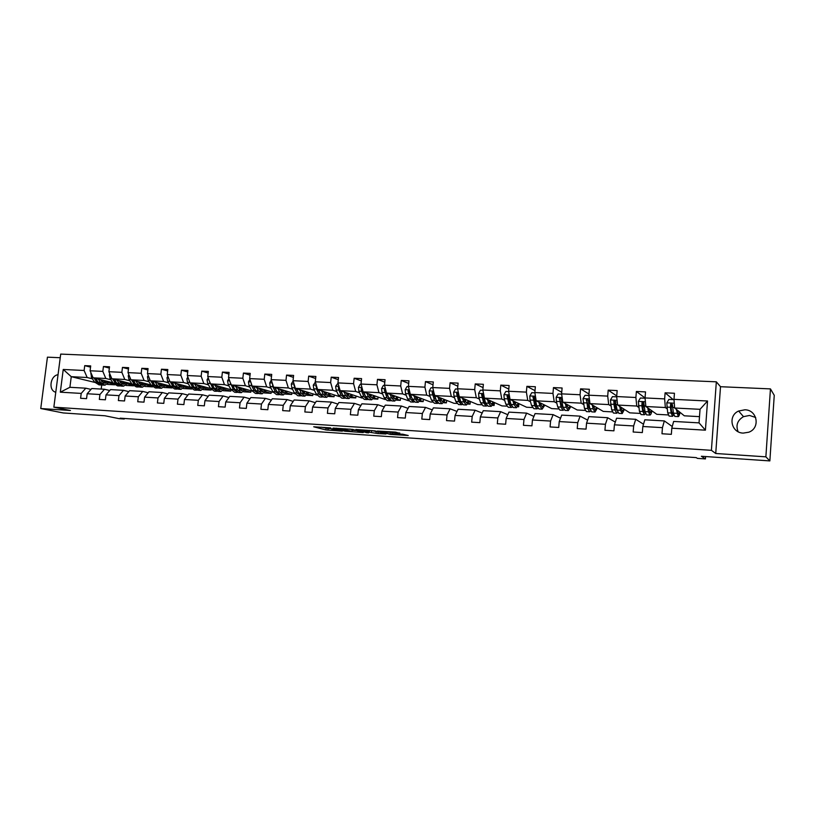 <?xml version="1.0" encoding="UTF-8"?>
<svg xmlns="http://www.w3.org/2000/svg" width="815" height="815" viewBox="0 0 815 815"><rect width="100%" height="100%" fill="white"/><g stroke="black" fill="none" stroke-linecap="round" stroke-linejoin="round"><path stroke-width="1.22" d="M330.696 427.895L313.704 426.785L325.847 429.933L342.351 431.176L331.899 429.648L336.85 429.525L325.735 428.028L330.696 427.895M744.849 409.792L738.624 411.035C727.612 415.701 731.147 432.918 743.229 433.101L748.751 432.215C760.609 428.13 757.369 409.823 744.849 409.792M755.678 417.494L749.515 415.456L743.504 416.648C737.422 420.296 735.619 425.308 738.105 431.685M58.038 374.717C50.611 375.511 48.177 389.458 55.033 392.025L55.766 392.3M60.228 357.724L47.433 357.164L40.75 408.529L63.244 412.95L104.982 415.782L119.102 418.655L124.247 419.002L124.308 418.452M770.45 388.898L720.511 386.707L715.733 453.497L765.876 456.838L770.45 388.898L774.25 395.326L769.859 460.913L701.369 456.268L705.423 458.927L705.596 456.553M765.876 456.838L769.859 460.913M399.778 433.356L395.55 432.123L377.427 431.043L390.456 434.426L408.234 435.495L402.651 434.191L388.602 433.774L381.308 431.695L399.808 433.04M705.423 458.927L697.436 458.376L696.204 457.612L120.162 418.166L124.247 419.002M715.733 453.497L711.403 450.328L53.851 407.174L60.707 354.087L716.334 381.817L711.403 450.328M40.75 408.529L70.447 410.505L53.851 407.174M352.64 429.393L333.101 428.079L344.908 431.216L363.266 432.582L352.64 429.393M355.911 429.485L374.941 430.88L385.994 433.998L377.987 433.58L364.702 431.481L368.675 432.867L366.679 432.724L355.911 429.485M671.805 428.201L673.638 421.437L699.036 422.873L705.413 430.177L671.805 428.201L671.346 434.334L661.984 433.763L662.452 427.651L642.821 426.5L642.342 432.571L633.173 432.011L633.652 425.95L614.408 424.819L613.919 430.829L604.934 430.279L605.423 424.289L586.545 423.179L586.056 429.128L577.234 428.598L577.733 422.659L559.233 421.569L558.733 427.468L550.084 426.938L550.583 421.06L532.439 419.99L531.93 425.827L523.444 425.308L523.964 419.491L506.156 418.441L505.636 424.228L497.313 423.719L497.833 417.952L480.361 416.923L479.841 422.649L471.671 422.15L472.201 416.445L455.055 415.436L454.526 421.1L446.508 420.611L447.048 414.957L430.218 413.969L429.678 419.582L421.813 419.104L422.353 413.511L405.829 412.533L405.289 418.095L397.557 417.626L398.117 412.074L381.889 411.127L381.339 416.638L373.749 416.17L374.309 410.679L358.376 409.741L357.816 415.202L350.369 414.743L350.929 409.303L335.291 408.376L334.721 413.796L327.406 413.348L327.976 407.948L312.603 407.042L312.033 412.41L304.841 411.972L305.411 406.614L290.313 405.727L289.733 411.045L282.673 410.617L283.253 405.31L268.41 404.434L267.829 409.711L260.892 409.283L261.472 404.026L246.894 403.17L246.303 408.397L239.478 407.979L240.068 402.763L225.735 401.927L225.144 407.103L218.44 406.695L219.031 401.53L204.932 400.695L204.341 405.829L197.75 405.432L198.34 400.308L184.485 399.493L183.884 404.586L177.405 404.189L178.006 399.116L164.375 398.311L163.774 403.354L157.397 402.967L158.008 397.934L144.601 397.139L143.99 402.152L137.725 401.764L138.326 396.773L125.143 395.998L124.532 400.96L118.369 400.583L118.98 395.632L106.011 394.868L105.4 399.798L99.328 399.421L99.939 394.511L87.174 393.757L86.563 398.647L80.593 398.28L81.205 393.411L60.32 392.178L63.234 369.46L84.118 370.489L84.729 365.64L90.699 365.915L90.088 370.774L102.833 371.396L103.444 366.516L109.505 366.801L108.894 371.701L121.863 372.333L122.464 367.402L128.627 367.687L128.026 372.628L141.199 373.28L141.8 368.309L148.065 368.604L147.464 373.586L160.85 374.238L161.452 369.226L167.819 369.531L167.218 374.554L180.838 375.216L181.429 370.163L187.908 370.468L187.307 375.532L201.152 376.214L201.753 371.12L208.334 371.426L207.743 376.54L221.823 377.223L222.413 372.088L229.107 372.394L228.516 377.549L242.839 378.252L243.43 373.066L250.236 373.392L249.655 378.588L264.223 379.301L264.804 374.075L271.731 374.391L271.161 379.637L285.984 380.361L286.554 375.094L293.604 375.42L293.033 380.707L308.121 381.451L308.691 376.123L315.863 376.459L315.293 381.797L330.646 382.551L331.216 377.182L338.52 377.518L337.95 382.907L353.578 383.671L354.138 378.252L361.575 378.608L361.025 384.038L376.927 384.812L377.488 379.352L385.057 379.698L384.507 385.189L400.705 385.984L401.255 380.462L408.957 380.819L408.417 386.361L424.91 387.166L425.45 381.593L433.305 381.96L432.765 387.553L449.574 388.368L450.104 382.755L458.112 383.121L457.572 388.765L474.697 389.601L475.227 383.926L483.366 384.303L482.847 389.998L500.288 390.854L500.807 385.128L509.12 385.515L508.601 391.261L526.378 392.127L526.887 386.351L535.353 386.738L534.844 392.545L552.967 393.431L553.466 387.594L562.095 387.991L561.596 393.859L580.066 394.755L580.565 388.857L589.357 389.275L588.868 395.194L607.705 396.11L608.194 390.151L617.159 390.579L616.68 396.548L635.894 397.496L636.372 391.475L645.521 391.903L645.052 397.944L664.643 398.902L665.111 392.82L674.443 393.258L673.985 399.36L707.532 401L705.413 430.177M668.178 414.937L656.798 414.315L645.857 406.512L665.356 407.531L667.118 408.886M665.356 407.531L664.643 398.902M645.857 406.512L645.052 397.944M642.821 426.5L644.818 419.807L664.337 420.917L662.452 427.651M672.263 426.52L664.337 420.917M639.948 413.399L629.781 412.848L617.638 405.055L636.749 406.043L638.726 407.398M636.749 406.043L635.894 397.496M617.638 405.055L616.68 396.548M614.408 424.819L616.578 418.217L635.71 419.297L633.652 425.95M643.504 424.218L635.71 419.297M612.269 411.891L603.263 411.402L589.958 403.619L608.703 404.586L610.883 405.941M608.703 404.586L607.705 396.11M589.958 403.619L588.868 395.194M586.545 423.179L588.878 416.648L607.644 417.708L605.423 424.289M615.305 422.089L607.644 417.708M585.119 410.414L577.224 409.986L562.808 402.203L581.197 403.16L583.571 404.515M581.197 403.16L580.066 394.755M562.808 402.203L561.596 393.859M559.233 421.569L561.718 415.11L580.117 416.149L577.733 422.659M587.646 420.102L580.117 416.149M558.479 408.967L551.673 408.6L536.189 400.827L554.22 401.754L556.788 403.109M554.22 401.754L552.967 393.431M536.189 400.827L534.844 392.545M532.439 419.99L535.068 413.602L553.12 414.621L550.583 421.06M560.516 418.217L553.12 414.621M532.338 407.541L526.572 407.235L510.058 399.462L527.753 400.389L530.504 401.734M535.221 404.057L535.812 404.342M527.753 400.389L526.378 392.127M510.058 399.462L508.601 391.261M506.156 418.441L508.927 412.125L526.633 413.123L523.964 419.491M533.907 416.424L526.633 413.123M506.686 406.145L501.928 405.89L484.426 398.138L501.796 399.034L504.719 400.389M509.446 402.569L510.363 402.987M518.034 406.532L518.625 406.797L517.871 406.756M501.796 399.034L500.288 390.854M484.426 398.138L482.847 389.998M480.361 416.923L483.275 410.679L500.655 411.656L497.833 417.952M507.796 414.703L500.655 411.656M481.502 404.78L477.712 404.576L459.263 396.834L476.306 397.71L479.403 399.065M484.141 401.123L485.098 401.54M493.014 404.984L494.114 405.463L492.718 405.391M476.306 397.71L474.697 389.601M459.263 396.834L457.572 388.765M455.055 415.436L458.091 409.252L475.145 410.22L472.201 416.445M482.164 413.042L475.145 410.22M456.777 403.435L453.924 403.282L434.558 395.55L451.296 396.416L454.546 397.761M459.293 399.717L460.149 400.073M468.431 403.486L470.041 404.159L468.014 404.046M451.296 396.416L449.574 388.368M434.558 395.55L432.765 387.553M430.218 413.969L433.376 407.857L450.125 408.804L447.048 414.957M457.021 411.443L450.125 408.804M432.5 402.111L430.554 402.009L410.312 394.287L426.744 395.143L430.147 396.487M434.894 398.352L435.658 398.647M444.287 402.039L446.386 402.865L443.757 402.722M426.744 395.143L424.91 387.166M410.312 394.287L408.417 386.361M405.829 412.533L409.11 406.481L425.552 407.408L422.353 413.511M432.327 409.884L425.552 407.408M408.661 400.817L386.493 393.054L402.63 393.889L406.196 395.224M410.943 397.017L411.606 397.262M420.56 400.634L423.148 401.601L419.929 401.428M402.63 393.889L400.705 385.984M386.493 393.054L384.507 385.189M381.889 411.127L385.281 405.137L401.428 406.043L398.117 412.074M408.091 408.376L401.428 406.043M385.24 399.544L363.113 391.842L378.955 392.657L382.663 393.991M387.41 395.713L387.981 395.917M397.251 399.258L400.308 400.359L396.528 400.155M378.955 392.657L376.927 384.812M363.113 391.842L361.025 384.038M358.376 409.741L361.88 403.812L377.742 404.709L374.309 410.679M384.283 406.909L377.742 404.709M362.043 398.066L340.14 390.65L355.707 391.455L359.537 392.789M374.35 397.924L377.854 399.136L373.535 398.902M355.707 391.455L353.578 383.671M340.14 390.65L337.95 382.907M335.291 408.376L338.897 402.508L354.474 403.394L350.929 409.303M360.902 405.473L354.474 403.394M339.223 396.559L317.565 389.478L332.856 390.263L336.829 391.597M351.846 396.62L355.778 397.934L350.939 397.679M332.856 390.263L330.646 382.551M317.565 389.478L315.293 381.797M312.603 407.042L316.312 401.235L331.613 402.101L327.976 407.948M337.93 404.077L331.613 402.101M316.821 395.112L295.387 388.327L310.413 389.101L314.509 390.426M329.718 395.346L334.079 396.752L328.73 396.467M310.413 389.101L308.121 381.451M295.387 388.327L293.033 380.707M290.313 405.727L294.123 399.982L309.16 400.827L305.411 406.614M315.374 402.712L309.16 400.827M294.826 393.706L273.585 387.186L288.357 387.96L292.585 389.285M307.958 394.103L312.736 395.591L306.898 395.275M288.357 387.96L285.984 380.361M273.585 387.186L271.161 379.637M268.41 404.434L272.312 398.749L287.094 399.584L283.253 405.31M293.196 401.367L287.094 399.584M273.208 392.351L252.161 386.076L266.678 386.83L271.018 388.154M286.574 392.881L291.739 394.45L285.433 394.114M266.678 386.83L264.223 379.301M252.161 386.076L249.655 378.588M246.894 403.17L250.877 397.537L265.405 398.352L261.472 404.026M271.415 400.063L265.405 398.352M251.967 391.037L231.103 384.986L245.376 385.729L249.828 387.044M265.547 391.689L271.089 393.329L264.335 392.962M245.376 385.729L242.839 378.252M231.103 384.986L228.516 377.549M225.735 401.927L229.81 396.345L244.093 397.149L240.068 402.763M249.991 398.79L244.093 397.149M231.093 389.764L210.402 383.906L224.431 384.639L228.995 385.953M244.867 390.517L250.786 392.229L243.583 391.832M224.431 384.639L221.823 377.223M210.402 383.906L207.743 376.54M204.932 400.695L209.098 395.173L223.137 395.968L219.031 401.53M228.944 397.537L223.137 395.968M210.565 388.521L190.038 382.856L203.832 383.57L208.497 384.884M224.522 389.376L230.798 391.139L223.178 390.721M203.832 383.57L201.152 376.214M190.038 382.856L187.307 375.532M184.485 399.493L188.723 394.022L202.528 394.796L198.34 400.308M208.243 396.304L202.528 394.796M190.384 387.308L170.009 381.817L183.579 382.52L188.346 383.824M204.504 388.256L211.126 390.069L203.098 389.631M183.579 382.52L180.838 375.216M170.009 381.817L167.218 374.554M164.375 398.311L168.695 392.881L182.265 393.655L178.006 399.116M187.888 395.102L182.265 393.655M170.529 386.127L150.317 380.788L163.662 381.481L168.522 382.785M184.811 387.145L191.759 389.01L183.355 388.551M163.662 381.481L160.85 374.238M150.317 380.788L147.464 373.586M144.601 397.139L148.992 391.771L162.338 392.524L158.008 397.934M167.87 393.92L162.338 392.524M151.009 384.975L130.94 379.79L144.072 380.462L149.023 381.766M165.435 386.065L171.792 387.736M172.016 387.94L163.917 387.502M144.072 380.462L141.199 373.28M130.94 379.79L128.026 372.628M125.143 395.998L129.605 390.68L142.737 391.414L138.326 396.773M148.177 392.759L142.737 391.414M131.796 383.845L111.879 378.792L124.797 379.464L129.84 380.758M138.927 383.091L139.609 383.274M146.374 385.006L152.171 386.493M152.599 386.88L144.795 386.453M124.797 379.464L121.863 372.333M111.879 378.792L108.894 371.701M106.011 394.868L110.534 389.601L123.462 390.324L118.98 395.632M128.811 391.618L123.462 390.324M112.888 382.734L93.114 377.824L105.828 378.486L110.962 379.77M119.968 382.041L120.895 382.276M127.609 383.967L132.886 385.291M133.477 385.841L125.979 385.434M105.828 378.486L102.833 371.396M93.114 377.824L90.088 370.774M87.174 393.757L91.769 388.531L104.483 389.254L99.939 394.511M109.75 390.507L104.483 389.254M94.805 382.408L71.262 376.683L87.164 377.518L92.38 378.802M101.315 381.002L102.476 381.298M109.129 382.938L113.917 384.12M114.671 384.823L107.458 384.425M87.164 377.518L84.118 370.489M63.234 369.46L71.262 376.683L69.896 387.298L85.82 388.195L81.205 393.411M720.511 386.707L716.334 381.817M699.036 422.873L700.034 409.324L674.647 408.009L684.325 415.813L699.494 416.638M91.005 389.407L85.82 388.195M101.712 384.965L101.203 389.071M518.625 406.797L518.768 405.167M494.114 405.463L494.379 402.549M470.041 404.159L470.296 401.459M446.386 402.865L446.63 400.369M423.148 401.601L423.372 399.269M400.308 400.359L400.522 398.178M377.854 399.136L378.058 397.088M355.778 397.934L355.972 396.009M334.079 396.752L334.262 394.939M312.736 395.591L312.919 393.869M291.739 394.45L291.923 392.82M271.089 393.329L271.263 391.781M250.786 392.229L250.949 390.742M230.798 391.139L230.961 389.723M211.126 390.069L211.207 389.427M69.896 387.298L60.32 392.178M674.647 408.009L673.985 399.36M707.532 401L700.034 409.324M90.546 367.157L84.729 365.64M109.353 368.085L103.444 366.516M128.464 369.032L122.464 367.402M147.892 370L141.8 368.309M167.645 370.988L161.452 369.226M187.725 371.997L181.429 370.163M208.151 373.026L201.753 371.12M228.913 374.075L222.413 372.088M250.042 375.155L243.43 373.066M271.527 376.245L264.804 374.075M293.4 377.376L286.554 375.094M315.649 378.527L308.691 376.123M338.286 379.709L331.216 377.182M361.34 380.921L354.138 378.252M384.802 382.174L377.488 379.352M408.702 383.468L401.255 380.462M433.03 384.792L425.45 381.593M457.816 386.167L450.104 382.755M483.071 387.604L475.227 383.926M508.794 389.091L500.807 385.128M535.007 390.65L526.887 386.351M561.729 392.29L553.466 387.594M588.97 394.042L580.565 388.857M616.731 395.917L608.194 390.151M645.052 397.964L636.372 391.475M673.2 399.625L665.111 392.82M321.344 427.182L328.965 428.731M352.243 430.289L357.082 430.605M336.381 428.364L346.141 431.166L352.141 431.288L336.401 428.181M352.09 429.994L351.958 431.237M349.91 429.077L352.121 429.678M379.23 432.093L378.15 432.021L377.987 433.58M371.803 430.544L378.15 432.021M366.76 430.758L358.997 430.208L368.584 431.563L369.429 431.502L366.76 430.758L366.811 430.208M91.127 373.189L91.392 377.325L94.56 382.062L99.033 384.863L100.836 384.965M101.946 381.817L103.21 380.33M98.299 379.107L100.469 382.378L104.921 385.189L109.842 381.98M100.408 379.637L105.003 383.315L108.354 381.603M94.051 378.058L96.802 382.184L101.763 384.965M105.186 380.819L103.026 382.724M104.493 385.169L102.68 385.067L98.218 382.255L95.701 378.466M103.709 383.07L106.419 381.125M109.842 373.942L109.322 374.88L109.984 378.282L113.102 383.05L117.503 385.882L119.357 385.984M120.477 382.714L121.649 381.267M116.983 380.085L119.102 383.376L123.483 386.208L128.332 382.958M119.051 380.615L123.564 384.323L126.865 382.592M112.664 378.995L115.373 383.172L120.284 385.974M123.646 381.777L121.557 383.692M123.065 386.188L121.211 386.086L116.82 383.254L114.334 379.413M122.26 384.059L124.899 382.092M128.862 374.696L128.24 375.827L128.882 379.26L131.938 384.069L136.268 386.911L138.163 387.013M139.294 383.61L140.363 382.225M135.952 381.084L138.041 384.395L142.35 387.237L147.108 383.967M137.99 381.603L142.421 385.342L145.671 383.59M131.572 379.953L134.251 384.191L139.1 387.003M142.401 382.744L140.394 384.66M141.932 387.217L140.037 387.115L135.718 384.272L133.263 380.391M141.107 385.057L143.674 383.081M148.198 375.46L147.454 376.795L148.096 380.259L151.081 385.098L155.339 387.95L157.264 388.062M158.426 384.507L159.394 383.182M155.237 382.092L157.285 385.424L161.513 388.286L166.199 384.986M157.234 382.622L161.594 386.371L164.783 384.609M150.785 380.911L153.434 385.22L158.222 388.042M161.462 383.733L159.536 385.648M161.105 388.266L159.159 388.164L154.921 385.301L152.507 381.369M160.26 386.076L162.755 384.079M167.859 376.224L166.993 377.783L167.615 381.267L170.539 386.137L174.705 389.01L176.692 389.122M177.864 385.403L178.719 384.16M174.848 383.121L176.845 386.473L180.991 389.356L185.586 386.015M176.804 383.641L181.062 387.42L184.2 385.638M170.315 381.899L172.933 386.269L177.65 389.101M180.828 384.731L178.994 386.646M180.584 389.336L178.597 389.224L174.441 386.351L172.067 382.367M179.718 387.115L182.142 385.088M187.858 376.988L186.859 378.781L187.45 382.296L190.323 387.196L194.398 390.09L196.425 390.202M197.617 386.3L198.361 385.149M194.775 384.16L196.731 387.543L200.785 390.446L205.299 387.064M196.69 384.69L200.867 388.49L203.944 386.687M190.17 382.887L192.748 387.329L197.393 390.181M200.51 385.74L198.758 387.655M200.388 390.426L198.351 390.314L194.286 387.41L191.953 383.386M199.502 388.154L201.845 386.116M189.437 381.226L189.844 382.316M208.182 377.763L207.041 379.79L207.631 383.335L210.423 388.276L214.416 391.19L216.495 391.302M216.912 385.75L217.687 387.156L218.339 386.157M215.028 385.22L216.943 388.633L220.906 391.546L225.327 388.134M217.687 387.156L220.987 389.58L224.003 387.757M209.526 381.491L212.898 388.409L217.473 391.271M221.354 387.859L221.731 387.115M220.508 386.768L218.858 388.673M220.519 391.526L218.44 391.414L214.457 388.5L212.165 384.405M219.612 389.224L221.874 387.156M228.862 378.537L227.579 380.829L228.139 384.395L230.869 389.376L234.771 392.31L236.89 392.423M238.123 388.052L238.632 387.166M235.637 386.3L237.491 389.733L241.362 392.667L245.692 389.224M237.471 386.83L241.444 390.68L244.398 388.847M230.064 382.011L233.385 389.509L237.878 392.382M241.535 389.152L242.035 388.164M240.853 387.818L239.294 389.702M240.985 392.647L238.856 392.535L234.975 389.601L232.713 385.454M240.058 390.293L242.228 388.215M249.899 379.321L248.453 381.878L249.003 385.475L251.652 390.497L255.462 393.441L257.632 393.564M258.885 388.918L259.272 388.195M256.582 387.4L258.396 390.854L262.165 393.808L266.393 390.324M258.375 387.93L262.247 391.811L265.13 389.947M251.061 382.785L251.56 385.607L254.209 390.63L258.63 393.502M262.063 390.456L262.685 389.213M261.523 388.867L260.067 390.742M255.39 389.876L253.547 386.493M261.798 393.788L259.608 393.665L255.829 390.721L253.618 386.514M260.841 391.394L262.929 389.295M271.303 380.106L269.694 382.948L270.213 386.575L272.801 391.628L276.499 394.592L278.73 394.715M279.993 389.764L280.258 389.234M277.895 388.511L279.647 391.995L283.314 394.969L287.451 391.445M279.637 389.05L283.406 392.952L286.218 391.068M272.454 383.671L272.821 386.707L275.399 391.771L279.728 394.654M282.937 391.771L283.671 390.283M282.55 389.937L281.206 391.781M276.774 391.332L274.737 387.543M282.968 394.949L280.727 394.827L277.039 391.862L274.879 387.583M281.98 392.494L283.987 390.385M293.115 380.982L291.301 384.028L291.801 387.685L294.296 392.789L297.903 395.764L300.185 395.886M299.574 389.652L301.275 393.156L304.841 396.141L308.865 392.586M301.265 390.181L304.922 394.114L307.663 392.209M294.246 384.619L294.449 387.828L296.945 392.932L301.193 395.815M304.189 393.085L305.024 391.373M303.934 391.027L302.691 392.83M298.473 392.718L296.283 388.602M304.494 396.131L302.192 395.998L298.616 393.013L296.507 388.673M303.486 393.614L305.391 391.485M315.374 382.072L313.276 385.138L313.755 388.826L316.179 393.961L319.663 396.956L322.007 397.088M321.619 390.803L323.27 394.338L326.723 397.343L330.635 393.747M323.27 391.343L326.815 395.295L329.474 393.37M316.434 385.638L316.454 388.969L318.869 394.103L323.035 396.997M325.806 394.409L326.734 392.473M325.684 392.127L324.553 393.879M320.519 394.083L318.196 389.682M326.387 397.323L324.034 397.2L320.57 394.195L318.512 389.784M325.358 394.755L327.161 392.616M338.031 383.182L335.648 386.259L336.106 389.978L338.439 395.153L341.811 398.168L344.205 398.301M344.062 391.974L345.652 395.54L348.993 398.566L352.793 394.929M345.662 392.514L349.085 396.498L351.673 394.552M339.03 386.707L338.357 387.624L338.846 390.12L341.169 395.306L345.244 398.199M347.811 395.754L348.82 393.584M347.801 393.238L346.803 394.918M342.932 395.458L340.507 390.772M348.667 398.545L346.263 398.413L342.901 395.397L340.894 390.905M347.618 395.896L349.319 393.757M339.6 388.765L338.357 387.624M361.096 384.313L360.21 384.272L358.406 387.41L358.845 391.159L361.086 396.375L364.346 399.411L366.801 399.544M365.731 396.824L363.205 391.872M366.903 393.176L368.431 396.762L371.65 399.808L375.338 396.131M368.441 393.716L371.752 397.72L374.248 395.754M362.033 387.838L361.167 388.786L361.636 391.302L363.877 396.518L367.117 399.554L367.85 399.421M371.854 394.908L370.255 397.058L371.294 394.715M370.316 394.368L369.44 395.958M371.334 399.788L368.869 399.656L365.64 396.62L363.684 392.035M362.981 391.353L362.115 389.122L361.167 388.786M384.578 385.464L383.407 385.413L381.573 388.572L381.99 392.351L384.14 397.608L387.278 400.664L389.794 400.797M390.151 394.389L391.618 398.015L394.715 401.072L398.27 397.353M391.638 394.929L394.806 398.963L397.231 396.976M385.475 389.03L384.385 389.957L386.972 397.761L390.1 400.817L390.854 400.654M393.207 398.107L394.165 395.856M393.227 395.509L392.484 396.976M388.918 398.209L385.291 390.293L384.385 389.957M394.409 401.051L391.883 400.919L388.775 397.863L386.88 393.187M393.309 398.229L394.786 396.08M408.478 386.646L407.011 386.565L405.167 389.764L405.544 393.574L407.612 398.871L410.617 401.938L413.195 402.08M413.826 395.632L415.222 399.279L418.187 402.355L421.62 398.596M415.243 396.172L418.289 400.236L420.611 398.219M409.364 390.324L408.02 391.159L410.495 399.024L413.49 402.101L414.264 401.907M416.587 399.156L417.433 397.007M416.536 396.661L415.935 397.964M412.522 399.605L408.896 391.495L408.02 391.159M417.891 402.345L415.304 402.203L412.319 399.126L410.485 394.358M416.771 399.401L418.136 397.272M432.836 387.838L431.054 387.746L429.179 390.966L429.536 394.817L431.502 400.155L434.375 403.242L437.023 403.394M437.92 396.885L439.244 400.572L442.087 403.67L445.377 399.87M439.285 397.435L442.188 401.52L444.42 399.482M433.712 391.76L432.093 392.382L434.436 400.308L437.298 403.405L438.103 403.18M440.385 400.175L441.119 398.168M440.273 397.822L439.815 398.912M436.534 401L432.928 392.718L432.093 392.382M441.801 403.649L439.153 403.507L436.3 400.41L433.977 392.932M440.65 400.583L441.893 398.474M457.633 389.05L455.544 388.949L453.639 392.198L453.975 396.08L455.829 401.459L458.57 404.566L461.28 404.719M460.098 401.53L460.475 401.011M462.462 398.178L463.715 401.887L466.414 405.004L469.572 401.153M463.766 398.718L466.516 402.834L468.656 400.776M466.149 404.984L463.429 404.841L460.72 401.724L458.509 393.727C457.969 392.412 457.337 392.341 456.604 393.513L458.825 401.622L461.545 404.729L462.37 404.474M464.632 401.143L465.233 399.34M464.428 398.993L464.132 399.798M460.974 402.406L459.385 399.982L457.398 393.849L456.604 393.513M464.968 401.764L466.088 399.696M482.908 390.293L480.473 390.171L478.599 393.37L478.853 397.363L480.606 402.793L483.203 405.921L485.974 406.074M484.782 402.702L485.231 401.948M487.462 399.482L488.643 403.221L491.19 406.359L494.206 402.467M488.694 400.033L491.302 404.179L493.34 402.08M490.936 406.349L488.154 406.196L485.577 403.058L483.509 394.99L481.604 394.633L483.652 402.956L486.229 406.084L487.085 405.778M489.336 402.029L489.795 400.511M485.852 403.822L484.192 401.296L482.337 394.959L481.604 394.633M489.734 402.926L490.722 400.929M508.652 391.557L505.881 391.414L503.935 394.725L504.2 398.678L505.84 404.148L508.285 407.296L511.137 407.449M509.915 403.853L510.445 402.814M512.93 400.817L514.031 404.586L516.425 407.745L519.287 403.802M514.092 401.357L516.537 405.544L518.472 403.425M516.19 407.724L513.328 407.571L510.913 404.413L508.978 396.284L507.083 395.784L508.947 404.311L511.372 407.459L512.258 407.093M514.51 402.783L514.795 401.693M511.188 405.238L509.467 402.641L507.765 396.1L507.083 395.784M514.968 404.077L515.803 402.172M534.895 392.84L531.767 392.687L529.791 396.029L530.035 400.012L531.553 405.524L533.845 408.692L536.759 408.855M535.526 404.974L536.117 403.568M538.878 402.172L539.897 405.972L542.138 409.15L544.838 405.167M539.968 402.722L542.25 406.93L544.074 404.78M541.914 409.14L538.98 408.977L536.718 405.799L534.935 397.608L533.061 396.976L534.721 405.697L536.993 408.865L537.9 408.417M540.141 403.394L540.274 402.875M536.912 406.644L535.211 404.006L533.703 397.302M540.671 405.187L541.364 403.425M561.637 394.154L558.143 393.981L556.146 397.353L556.35 401.377L557.755 406.93L559.885 410.118L562.87 410.291M561.616 406.023L562.258 404.159M565.315 403.557L566.252 407.388L568.33 410.587L570.877 406.553M566.333 404.108L568.442 408.346L570.154 406.176M568.126 410.577L565.111 410.414L563.012 407.215L561.382 398.943L559.548 398.219L560.975 407.103L563.084 410.302L564.031 409.741M563.246 408.05L561.443 405.401L559.548 398.219M566.863 406.227L567.393 404.678M588.909 395.489L585.038 395.306L583 398.708L584.447 408.366L586.413 411.575L589.479 411.748M588.216 406.98L588.899 404.505M592.271 404.974L593.116 408.835L595.021 412.044L597.395 407.969M593.208 405.513L595.144 409.782L596.733 407.582M594.828 412.033L591.751 411.87L589.816 408.651L588.349 400.318L586.535 399.503L587.737 408.539L589.683 411.758L590.661 411.066M590.019 409.436L588.175 406.817L586.535 399.503M593.565 407.154L593.921 405.941M616.721 396.854L612.442 396.65L610.384 400.084L611.668 409.823L613.451 413.062L616.609 413.236M615.335 407.765L615.834 401.714L614.052 400.827L613.889 404.352L615.019 410.006L616.782 413.246L617.801 412.359M619.746 406.41L620.5 410.302L622.232 413.541L624.422 409.415M620.602 406.96L622.354 411.249L623.821 409.028M617.281 410.791L615.437 408.264L614.052 400.827M622.059 413.531L618.891 413.358L617.138 410.118L616.018 404.464L617.576 404.546M620.786 407.897L620.959 407.184M645.073 398.25L640.396 398.015L638.308 401.489L639.418 411.32L641.018 414.57L644.247 414.743M642.974 408.315L643.819 402.824M647.762 407.877L648.424 411.799L649.973 415.059C650.676 414.916 651.348 413.521 651.98 410.882M648.536 408.427L650.085 412.747L651.43 410.495M649.81 415.049L646.56 414.876L644.991 411.616L643.86 403.13L642.108 402.192L641.843 405.799L642.831 411.504L644.41 414.754L645.48 413.602M645.073 412.064L644.533 412.451L643.218 409.741L642.108 402.192M674.005 399.666L668.901 399.411L666.782 402.916L667.709 412.838L669.125 416.108L672.436 416.292M671.142 408.478L671.774 403.741M676.338 409.375L678.253 416.608C678.885 416.455 679.486 415.049 680.067 412.38M677.01 409.925L678.375 414.275L679.588 411.993M678.111 416.597L674.779 416.414L673.394 413.144L672.436 404.586L670.704 403.598L670.348 407.276L671.193 413.022L672.589 416.302L673.699 414.733M673.404 413.205L672.711 413.969L671.55 411.239L670.704 403.598M328.017 428.659L327.864 430.188M326.01 428.405L325.847 429.933M345.071 428.761L345.01 429.362M376.133 431.756L375.98 433.315M371.65 430.534L371.497 432.072M369.49 430.381L369.378 431.481M392.514 431.919L392.423 432.867M390.446 431.777L390.365 432.592M389.224 431.695L389.163 432.245M396.324 433.763L396.273 434.293M91.433 373.912L90.75 373.871M96.802 382.184L94.56 382.062M100.469 382.378L98.218 382.255M92.941 377.406L91.392 377.325M110.219 374.849L109.363 374.808M115.373 383.172L113.102 383.05M119.102 383.376L116.82 383.254M111.696 378.374L109.984 378.282M129.32 375.817L128.271 375.756M134.251 384.191L131.938 384.069M138.041 384.395L135.718 384.272M130.767 379.362L128.882 379.26M148.727 376.785L147.495 376.724M153.434 385.22L151.081 385.098M157.285 385.424L154.921 385.301M150.143 380.361L148.096 380.259M168.461 377.783L167.034 377.712M172.933 386.269L170.539 386.137M176.845 386.473L174.441 386.351M169.846 381.379L167.615 381.267M188.52 378.792L186.89 378.71M192.748 387.329L190.323 387.196M196.731 387.543L194.286 387.41M189.875 382.418L187.45 382.296M208.925 379.81L207.091 379.719M212.898 388.409L210.423 388.276M216.943 388.633L214.457 388.5M210.107 383.468L207.631 383.335M229.667 380.86L227.619 380.758M233.385 389.509L230.869 389.376M237.491 389.733L234.975 389.601M230.665 384.527L228.139 384.395M250.775 381.919L248.504 381.807M254.209 390.63L251.652 390.497M258.396 390.854L255.829 390.721M251.56 385.607L249.003 385.475M272.241 382.999L269.734 382.867M275.399 391.771L272.801 391.628M279.647 391.995L277.039 391.862M272.821 386.707L270.213 386.575M294.083 384.089L291.342 383.957M296.945 392.932L294.296 392.789M301.275 393.156L298.616 393.013M294.449 387.828L291.801 387.685M294.531 385.566L293.92 385.363M316.302 385.21L313.317 385.057M318.869 394.103L316.179 393.961M323.27 394.338L320.57 394.195M316.454 388.969L313.755 388.826M316.76 386.758L315.945 386.483M338.928 386.351L335.688 386.188M341.169 395.306L338.439 395.153M345.652 395.54L342.901 395.397M338.846 390.12L336.106 389.978M361.952 387.502L358.447 387.329M363.877 396.518L361.086 396.375M368.431 396.762L365.64 396.62M361.636 391.302L358.845 391.159M385.393 388.684L381.624 388.49M386.972 397.761L384.14 397.608M391.618 398.015L388.775 397.863M384.833 392.504L381.99 392.351M409.262 389.886L405.208 389.682M410.495 399.024L407.612 398.871M415.222 399.279L412.319 399.126M408.447 393.727L405.544 393.574M433.57 391.108L429.23 390.884M434.436 400.308L431.502 400.155M439.244 400.572L436.3 400.41M432.49 394.969L429.536 394.817M458.325 392.351L453.69 392.117M458.825 401.622L455.829 401.459M463.715 401.887L460.72 401.724M456.981 396.233L453.975 396.08M457.398 393.971L456.604 393.625M483.55 393.614L478.599 393.37M483.652 402.956L480.606 402.793M488.643 403.221L485.577 403.058M481.92 397.526L478.853 397.363M482.327 395.234L481.573 394.898M509.253 394.908L503.986 394.643M508.947 404.311L505.84 404.148M514.031 404.586L510.913 404.413M507.327 398.841L504.2 398.678M509.976 398.973L509.294 398.943M507.725 396.528L507.001 396.182M535.445 396.222L529.842 395.947M534.721 405.697L531.553 405.524M539.897 405.972L536.718 405.799M533.214 400.175L530.035 400.012M536.107 400.328L535.221 400.287M533.591 397.842L532.918 397.506M562.136 397.567L556.197 397.272M560.975 407.103L557.755 406.93M566.252 407.388L563.012 407.215M559.589 401.54L556.35 401.377M562.737 401.703L561.637 401.652M559.956 399.187L559.334 398.841M589.357 398.932L583.051 398.616M587.737 408.539L584.447 408.366M593.116 408.835L589.816 408.651M586.484 402.936L583.173 402.763M589.887 403.109L588.573 403.048M586.831 400.552L586.25 400.206M617.108 400.328L610.435 399.992M615.019 410.006L611.668 409.823M620.5 410.302L617.138 410.118M613.889 404.352L610.527 404.179M614.225 401.948L613.695 401.601M645.409 401.754L638.359 401.398M642.831 411.504L639.418 411.32M648.424 411.799L644.991 411.616M641.843 405.799L638.41 405.626M645.806 406.002L644.013 405.911M674.28 403.201L666.833 402.834M671.193 413.022L667.709 412.838M671.377 406.879L672.507 406.94M676.898 413.327L673.394 413.144M670.348 407.276L666.843 407.093M674.606 407.49L672.558 407.388M743.504 416.648L738.624 411.035M55.787 392.198L55.033 392.025M352.304 429.739L352.141 431.288M369.541 430.391L369.429 431.502M396.406 433.774L396.355 434.314M533.693 397.292L533.061 396.976M674.005 399.595L672.996 399.544"/></g></svg>
